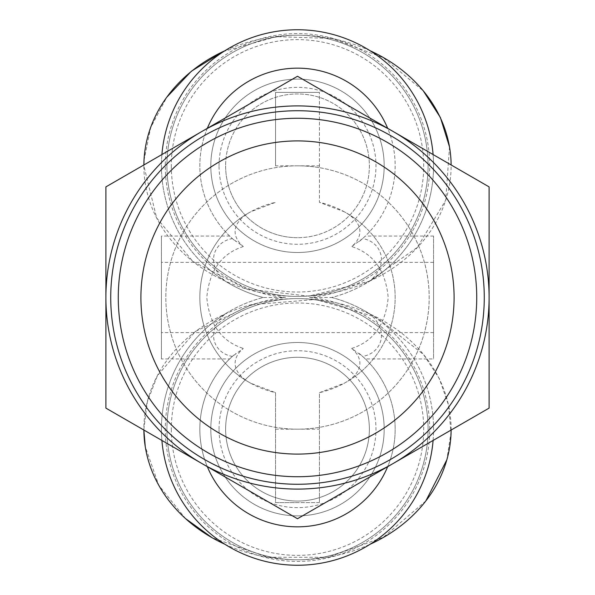 <?xml version="1.0" encoding="UTF-8"?>
<svg xmlns="http://www.w3.org/2000/svg" width="595" height="595" viewBox="0 0 595 595"><rect width="100%" height="100%" fill="white"/><g stroke="black" fill="none" stroke-linecap="round" stroke-linejoin="round"><path stroke-width="0.45" stroke-dasharray="2.98 2.23" d="M297.5 76.264L201.705 131.577A191.597 191.597 0 0 1 393.295 131.577L297.5 76.264M105.903 186.882L105.903 297.5A191.597 191.597 0 0 1 201.705 131.577L105.903 186.882M105.903 408.118L201.705 463.423A191.597 191.597 0 0 1 105.903 297.5L105.903 408.118M201.705 463.423L297.5 518.736L393.295 463.423A191.597 191.597 0 0 1 201.705 463.423M393.295 463.423L489.097 408.118L489.097 297.5A191.597 191.597 0 0 1 393.295 463.423M489.097 297.5L489.097 186.882L393.295 131.577A191.597 191.597 0 0 1 489.097 297.5M297.5 237.695A71.876 71.876 0 0 1 235.256 129.881A71.876 71.876 0 0 1 359.744 129.881A71.876 71.876 0 0 1 297.5 237.695A71.876 71.876 0 0 0 359.744 129.881A71.876 71.876 0 0 0 235.256 129.881A71.876 71.876 0 0 0 297.5 237.695M297.5 357.305A71.876 71.876 0 0 0 235.256 465.119A71.876 71.876 0 0 0 359.744 465.119A71.876 71.876 0 0 0 297.5 357.305A71.876 71.876 0 0 0 235.256 465.119A71.876 71.876 0 0 0 359.744 465.119A71.876 71.876 0 0 0 297.5 357.305M433.569 262.388L433.569 332.612L433.569 262.388L161.431 262.388L161.431 332.612L161.431 262.388M161.431 358.949L161.431 236.051L161.431 358.949L229.633 358.949L232.392 356.39C214.237 353.601 204.405 331.475 225.408 313.773C236.929 306.551 249.528 301.122 263.221 297.5C249.528 293.878 236.929 288.449 225.408 281.227C204.405 263.526 214.237 241.399 232.392 238.61L243.31 246.553A62.386 30.062 0 0 1 250.77 211.746L275.552 202.337A97.662 97.662 0 0 0 275.552 392.663L275.552 502.611L297.5 502.611L275.552 502.611L275.552 392.663L250.77 383.254A62.386 30.062 180 0 1 243.31 348.447L232.392 356.39A97.662 97.662 0 0 0 227.171 496.944A97.662 97.662 0 0 0 367.829 496.944A97.662 97.662 0 0 0 362.608 356.39L351.69 348.447A62.386 30.062 180 0 1 344.23 383.254L319.448 392.663L319.448 502.611L319.448 392.663A97.662 97.662 0 0 0 319.448 202.337L319.448 167.664A131.681 131.681 0 0 0 165.819 297.5A131.681 131.681 0 0 0 319.448 427.336A131.681 131.681 0 0 0 319.448 167.664L319.448 92.389L319.448 202.337L344.23 211.746A62.386 30.062 0 0 1 351.69 246.553L362.608 238.61C380.763 241.399 390.595 263.526 369.592 281.227C358.071 288.449 345.472 293.878 331.779 297.5C345.472 301.122 358.071 306.551 369.592 313.773C390.595 331.475 380.763 353.601 362.608 356.39L365.367 358.949L433.569 358.949L433.569 236.051L433.569 358.949M275.552 429.181L319.448 429.181M319.448 502.611L297.5 502.611L319.448 502.611M359.261 353.527A97.662 97.662 0 0 1 387.68 466.666M207.32 466.666A97.662 97.662 0 0 1 235.739 353.527M275.552 165.819L275.552 92.389L319.448 92.389L275.552 92.389L275.552 165.819L319.448 165.819M433.569 236.051L365.367 236.051L362.608 238.61A97.662 97.662 0 0 0 367.829 98.056A97.662 97.662 0 0 0 227.171 98.056A97.662 97.662 0 0 0 232.392 238.61L229.633 236.051L161.431 236.051M351.69 348.447C373.474 341.426 385.642 324.446 388.2 297.5C385.642 270.554 373.474 253.574 351.69 246.553M243.31 246.553C221.526 253.574 209.358 270.554 206.8 297.5C209.358 324.446 221.526 341.426 243.31 348.447M344.23 383.254A97.662 97.662 0 0 0 344.23 211.746A97.662 97.662 0 0 1 344.23 383.254M369.592 313.773A136.069 136.069 0 0 1 433.101 440.441M161.9 440.441A136.069 136.069 0 0 1 225.408 313.773M331.779 297.5A136.069 136.069 0 0 1 409.144 506.962A136.069 136.069 0 0 1 185.856 506.962A136.069 136.069 0 0 1 263.221 297.5L285.459 297.5A132.231 132.231 0 0 1 185.045 96.256A132.231 132.231 0 0 1 409.955 96.256A132.231 132.231 0 0 1 309.541 297.5L331.779 297.5A136.069 136.069 0 0 0 409.144 88.038A136.069 136.069 0 0 0 185.856 88.038A136.069 136.069 0 0 0 263.221 297.5M250.77 211.746A97.662 97.662 0 0 0 250.77 383.254A97.662 97.662 0 0 1 250.77 211.746M297.5 165.819A131.681 131.681 0 0 0 183.461 363.337A131.681 131.681 0 0 0 411.539 363.337A131.681 131.681 0 0 0 297.5 165.819M359.261 241.473A97.662 97.662 0 0 0 387.68 128.334M207.32 128.334A97.662 97.662 0 0 0 235.739 241.473M369.592 281.227A136.069 136.069 0 0 0 433.101 154.559M161.9 154.559A136.069 136.069 0 0 0 225.408 281.227M309.541 297.5A132.231 132.231 0 0 1 409.955 498.744A132.231 132.231 0 0 1 185.045 498.744A132.231 132.231 0 0 1 285.459 297.5M144.005 160.367L150.676 127.575L166.801 97.193M223.028 51.601L276.266 36.652L332.077 38.482L383.187 57.633L423.313 90.886M449.508 146.891L445.737 200.173L417.266 247.468L368.841 281.368L308.716 296.154L246.508 288.954L192.906 261.48L156.663 217.978L143.864 165.819A153.629 130.58 0 0 0 298.006 296.399A153.629 130.58 0 0 0 451.122 164.956M219.042 165.819A78.458 78.458 0 0 1 336.733 97.87A78.458 78.458 0 0 1 336.733 233.768A78.458 78.458 0 0 1 219.042 165.819M370.112 50.746A153.629 130.58 0 0 0 224.888 50.746M143.878 164.956A153.629 130.58 0 0 0 143.871 165.819M225.624 165.819A71.876 71.876 0 0 0 333.438 228.064A71.876 71.876 0 0 0 333.438 103.575A71.876 71.876 0 0 0 225.624 165.819A71.876 71.876 0 0 1 333.438 103.575A71.876 71.876 0 0 1 333.438 228.064A71.876 71.876 0 0 1 225.624 165.819M171.308 165.819A126.192 126.192 0 0 0 360.6 275.106A126.192 126.192 0 0 0 360.6 56.532A126.192 126.192 0 0 0 171.308 165.819M166.92 165.819A130.58 130.58 0 0 1 362.794 52.732A130.58 130.58 0 0 1 362.794 278.906A130.58 130.58 0 0 1 166.92 165.819A130.58 130.58 0 0 0 362.794 278.906A130.58 130.58 0 0 0 362.794 52.732A130.58 130.58 0 0 0 166.92 165.819M210.809 165.819A86.692 86.692 0 0 0 340.846 240.893A86.692 86.692 0 0 0 340.846 90.745A86.692 86.692 0 0 0 210.809 165.819A86.692 86.692 0 0 0 340.846 240.893A86.692 86.692 0 0 0 340.846 90.745A86.692 86.692 0 0 0 210.809 165.819M451.122 430.044A153.629 130.58 0 0 0 298.006 298.601A153.629 130.58 0 0 0 143.871 429.181L147.329 401.848L157.4 375.698L195.368 331.452L251.566 304.744L315.707 299.464L376.382 317.276L423.618 354.613L439.311 378.628L448.504 405.002L451.003 432.498L446.838 459.831M425.827 500.968L383.366 537.263L328.016 557.299L267.735 557.27L212.118 537.739M185.581 518.632L158.806 485.334L145.262 446.681M219.042 429.181A78.458 78.458 0 0 1 336.733 361.232A78.458 78.458 0 0 1 336.733 497.13A78.458 78.458 0 0 1 219.042 429.181M143.871 429.181A153.629 130.58 0 0 0 143.878 430.044M224.888 544.254A153.629 130.58 0 0 0 370.112 544.254M225.624 429.181A71.876 71.876 0 0 0 333.438 491.425A71.876 71.876 0 0 0 333.438 366.937A71.876 71.876 0 0 0 225.624 429.181A71.876 71.876 0 0 1 333.438 366.937A71.876 71.876 0 0 1 333.438 491.425A71.876 71.876 0 0 1 225.624 429.181M171.308 429.181A126.192 126.192 0 0 0 360.6 538.468A126.192 126.192 0 0 0 360.6 319.894A126.192 126.192 0 0 0 171.308 429.181M166.92 429.181A130.58 130.58 0 0 1 362.794 316.094A130.58 130.58 0 0 1 362.794 542.268A130.58 130.58 0 0 1 166.92 429.181A130.58 130.58 0 0 0 362.794 542.268A130.58 130.58 0 0 0 362.794 316.094A130.58 130.58 0 0 0 166.92 429.181M210.809 429.181A86.692 86.692 0 0 0 340.846 504.255A86.692 86.692 0 0 0 340.846 354.107A86.692 86.692 0 0 0 210.809 429.181A86.692 86.692 0 0 0 340.846 504.255A86.692 86.692 0 0 0 340.846 354.107A86.692 86.692 0 0 0 210.809 429.181M433.569 332.612L161.431 332.612"/><path stroke-width="0.89" d="M297.5 476.721A179.221 179.221 0 0 0 452.713 207.886A179.221 179.221 0 0 0 142.287 207.886A179.221 179.221 0 0 0 297.5 476.721M297.5 454.089A156.589 156.589 0 0 1 161.892 219.205A156.589 156.589 0 0 1 433.108 219.205A156.589 156.589 0 0 1 297.5 454.089M297.5 484.263A186.763 186.763 0 0 0 459.243 204.115A186.763 186.763 0 0 0 135.757 204.115A186.763 186.763 0 0 0 297.5 484.263M297.5 518.736L201.705 463.423A191.597 191.597 0 0 0 393.295 463.423L297.5 518.736M105.903 408.118L105.903 297.5A191.597 191.597 0 0 0 201.705 463.423L105.903 408.118M105.903 297.5L105.903 186.882L201.705 131.577A191.597 191.597 0 0 0 105.903 297.5M201.705 131.577L297.5 76.264L393.295 131.577A191.597 191.597 0 0 0 201.705 131.577M393.295 131.577L489.097 186.882L489.097 297.5A191.597 191.597 0 0 0 393.295 131.577M489.097 297.5L489.097 408.118L393.295 463.423A191.597 191.597 0 0 0 489.097 297.5M387.68 466.666A97.662 97.662 0 0 1 207.32 466.666M433.101 440.441A136.069 136.069 0 0 1 297.5 565.25A136.069 136.069 0 0 1 161.9 440.441M387.68 128.334A97.662 97.662 0 0 0 207.32 128.334M433.101 154.559A136.069 136.069 0 0 0 297.5 29.75A136.069 136.069 0 0 0 161.9 154.559M224.888 50.746A153.629 130.58 0 0 0 143.878 164.956L144.005 160.367M166.801 97.193L191.389 71.214L223.028 51.601M423.313 90.886L440.389 117.513L449.508 146.891M451.122 164.956A153.629 130.58 0 0 0 370.112 50.746M446.838 459.831L425.827 500.968M212.118 537.739L185.581 518.632M145.262 446.681L143.871 430.148M143.878 430.044A153.629 130.58 0 0 0 224.888 544.254M370.112 544.254A153.629 130.58 0 0 0 451.122 430.044"/></g></svg>
